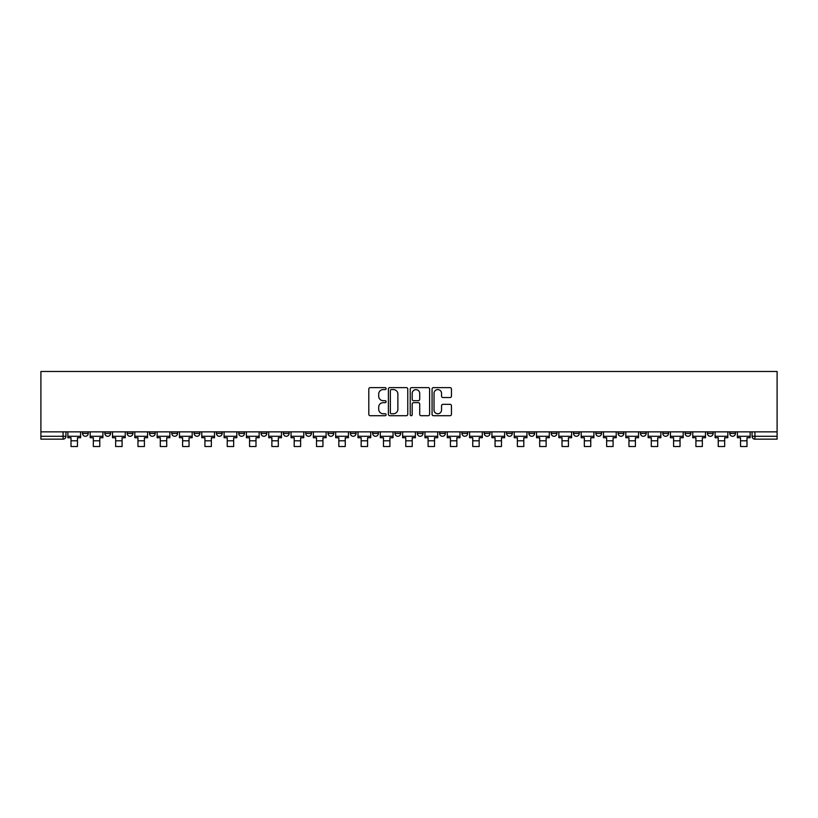 <?xml version="1.0" encoding="UTF-8"?>
<svg xmlns="http://www.w3.org/2000/svg" width="818" height="818" viewBox="0 0 818 818"><rect width="100%" height="100%" fill="white"/><g stroke="black" fill="none" stroke-linecap="round" stroke-linejoin="round"><path stroke-width="1.23" d="M386.106 388.611A0.982 0.982 0 0 0 385.125 387.63L370.206 387.63A1.401 1.401 0 0 0 368.806 389.031L368.806 414.307A1.401 1.401 0 0 0 370.206 415.708L385.125 415.708A0.982 0.982 0 0 0 386.106 414.726A0.982 0.982 0 0 0 385.125 413.744L383.192 413.744A4.489 4.489 0 0 1 378.703 409.256L378.703 407.149A4.489 4.489 0 0 1 383.192 402.65L385.125 402.65A0.982 0.982 0 0 0 386.106 401.669A0.982 0.982 0 0 0 385.125 400.687L383.192 400.687A4.489 4.489 0 0 1 378.703 396.188L378.703 394.082A4.489 4.489 0 0 1 383.192 389.593L385.125 389.593A0.982 0.982 0 0 0 386.106 388.611M685.106 431.853L685.106 433.428L690.832 433.428A2.863 2.863 0 0 1 687.969 436.291A2.863 2.863 0 0 1 685.106 433.428L685.106 431.853M662.795 431.853L662.795 433.428L668.51 433.428A2.863 2.863 0 0 1 665.658 436.291A2.863 2.863 0 0 1 662.795 433.428L662.795 431.853M528.888 431.853L528.888 433.428L534.604 433.428A2.863 2.863 0 0 1 531.751 436.291A2.863 2.863 0 0 1 528.888 433.428L528.888 431.853M506.567 431.853L506.567 433.428L512.293 433.428A2.863 2.863 0 0 1 509.43 436.291A2.863 2.863 0 0 1 506.567 433.428L506.567 431.853M484.256 431.853L484.256 433.428L489.972 433.428A2.863 2.863 0 0 1 487.109 436.291A2.863 2.863 0 0 1 484.256 433.428L484.256 431.853M439.614 431.853L439.614 433.428L445.34 433.428A2.863 2.863 0 0 1 442.477 436.291A2.863 2.863 0 0 1 439.614 433.428L439.614 431.853M394.982 433.428L394.982 431.853L394.982 433.428A2.863 2.863 0 0 0 397.845 436.291A2.863 2.863 0 0 1 394.982 433.428L400.697 433.428A2.863 2.863 0 0 1 397.845 436.291A2.863 2.863 0 0 0 400.697 433.428L400.697 431.853L400.697 433.428M372.66 433.428L372.66 431.853L372.66 433.428A2.863 2.863 0 0 0 375.523 436.291A2.863 2.863 0 0 1 372.66 433.428L378.386 433.428A2.863 2.863 0 0 1 375.523 436.291M350.349 433.428L350.349 431.853L350.349 433.428A2.863 2.863 0 0 0 353.202 436.291A2.863 2.863 0 0 1 350.349 433.428L356.065 433.428A2.863 2.863 0 0 1 353.202 436.291A2.863 2.863 0 0 0 356.065 433.428L356.065 431.853L356.065 433.428M328.028 431.853L328.028 433.428L333.744 433.428A2.863 2.863 0 0 1 330.891 436.291A2.863 2.863 0 0 1 328.028 433.428L328.028 431.853M305.707 431.853L305.707 433.428L311.433 433.428A2.863 2.863 0 0 1 308.57 436.291A2.863 2.863 0 0 1 305.707 433.428L305.707 431.853M283.396 431.853L283.396 433.428L289.112 433.428A2.863 2.863 0 0 1 286.249 436.291A2.863 2.863 0 0 1 283.396 433.428L283.396 431.853M261.075 433.428L261.075 431.853L261.075 433.428A2.863 2.863 0 0 0 263.938 436.291A2.863 2.863 0 0 1 261.075 433.428L266.791 433.428A2.863 2.863 0 0 1 263.938 436.291M216.443 433.428L216.443 431.853L216.443 433.428A2.863 2.863 0 0 0 219.296 436.291A2.863 2.863 0 0 1 216.443 433.428L222.159 433.428A2.863 2.863 0 0 1 219.296 436.291A2.863 2.863 0 0 0 222.159 433.428L222.159 431.853L222.159 433.428M194.122 433.428L194.122 431.853L194.122 433.428A2.863 2.863 0 0 0 196.985 436.291A2.863 2.863 0 0 1 194.122 433.428L199.848 433.428A2.863 2.863 0 0 1 196.985 436.291A2.863 2.863 0 0 0 199.848 433.428L199.848 431.853L199.848 433.428M171.8 433.428L171.8 431.853L171.8 433.428A2.863 2.863 0 0 0 174.663 436.291A2.863 2.863 0 0 1 171.8 433.428L177.526 433.428A2.863 2.863 0 0 1 174.663 436.291A2.863 2.863 0 0 0 177.526 433.428L177.526 431.853L177.526 433.428M149.489 433.428L149.489 431.853L149.489 433.428A2.863 2.863 0 0 0 152.342 436.291A2.863 2.863 0 0 1 149.489 433.428L155.205 433.428A2.863 2.863 0 0 1 152.342 436.291M127.168 433.428L127.168 431.853L127.168 433.428A2.863 2.863 0 0 0 130.031 436.291A2.863 2.863 0 0 1 127.168 433.428L132.894 433.428A2.863 2.863 0 0 1 130.031 436.291A2.863 2.863 0 0 0 132.894 433.428L132.894 431.853L132.894 433.428M104.847 433.428L104.847 431.853L104.847 433.428A2.863 2.863 0 0 0 107.71 436.291A2.863 2.863 0 0 1 104.847 433.428L110.573 433.428A2.863 2.863 0 0 1 107.71 436.291A2.863 2.863 0 0 0 110.573 433.428L110.573 431.853L110.573 433.428M450.043 397.528A1.401 1.401 0 0 0 451.444 396.116L451.444 389.031A1.401 1.401 0 0 0 450.043 387.63L433.468 387.63A1.401 1.401 0 0 0 432.068 389.031L432.068 414.307A1.401 1.401 0 0 0 433.468 415.708L450.043 415.708A1.401 1.401 0 0 0 451.444 414.307L451.444 405.738A1.401 1.401 0 0 0 450.043 404.337L442.947 404.337A1.401 1.401 0 0 0 441.546 405.738L441.546 409.992A3.753 3.753 0 0 1 437.783 413.744A3.753 3.753 0 0 1 434.031 409.992L434.031 393.346A3.753 3.753 0 0 1 437.783 389.593A3.753 3.753 0 0 1 441.546 393.346L441.546 396.116A1.401 1.401 0 0 0 442.947 397.528L450.043 397.528M777.1 431.853L40.9 431.853L40.9 371.484L777.1 371.484L777.1 439.154L754.922 439.154A2.863 2.863 0 0 1 752.059 436.291L777.1 436.291M407.773 389.031A1.401 1.401 0 0 0 406.362 387.63L389.797 387.63A1.401 1.401 0 0 0 388.397 389.031L388.397 414.307A1.401 1.401 0 0 0 389.797 415.708L406.362 415.708A1.401 1.401 0 0 0 407.773 414.307L407.773 389.031M411.638 387.63L428.203 387.63A1.401 1.401 0 0 1 429.603 389.031L429.603 414.307A1.401 1.401 0 0 1 428.203 415.708L421.117 415.708A1.401 1.401 0 0 1 419.706 414.307L419.706 404.051A1.401 1.401 0 0 0 418.305 402.65L413.601 402.65A1.401 1.401 0 0 0 412.19 404.051L412.19 414.726A0.982 0.982 0 0 1 411.209 415.708A0.982 0.982 0 0 1 410.227 414.726L410.227 389.031A1.401 1.401 0 0 1 411.638 387.63M752.059 431.853L752.059 436.291M65.941 431.853L65.941 436.291L65.941 431.853M63.078 431.853L63.078 439.154L40.9 439.154L40.9 436.291L65.941 436.291A2.863 2.863 0 0 1 63.078 439.154A2.863 2.863 0 0 0 65.941 436.291M40.9 431.853L40.9 436.291M735.464 431.853L735.464 433.428A2.863 2.863 0 0 1 732.611 436.291A2.863 2.863 0 0 1 729.748 433.428L735.464 433.428M729.748 431.853L729.748 433.428M713.153 431.853L713.153 433.428A2.863 2.863 0 0 1 710.29 436.291A2.863 2.863 0 0 1 707.427 433.428L713.153 433.428M707.427 431.853L707.427 433.428M690.832 431.853L690.832 433.428M668.51 431.853L668.51 433.428L668.51 431.853M646.2 431.853L646.2 433.428A2.863 2.863 0 0 1 643.337 436.291A2.863 2.863 0 0 1 640.474 433.428L646.2 433.428M640.474 431.853L640.474 433.428M623.878 431.853L623.878 433.428A2.863 2.863 0 0 1 621.015 436.291A2.863 2.863 0 0 1 618.152 433.428L623.878 433.428M618.152 431.853L618.152 433.428M601.557 431.853L601.557 433.428A2.863 2.863 0 0 1 598.704 436.291A2.863 2.863 0 0 1 595.841 433.428L601.557 433.428M595.841 431.853L595.841 433.428M579.246 431.853L579.246 433.428A2.863 2.863 0 0 1 576.383 436.291A2.863 2.863 0 0 1 573.52 433.428L579.246 433.428M573.52 431.853L573.52 433.428M556.925 431.853L556.925 433.428A2.863 2.863 0 0 1 554.062 436.291A2.863 2.863 0 0 1 551.209 433.428L556.925 433.428M551.209 431.853L551.209 433.428M534.604 431.853L534.604 433.428A2.863 2.863 0 0 1 531.751 436.291M512.293 431.853L512.293 433.428M489.972 433.428L489.972 431.853L489.972 433.428A2.863 2.863 0 0 1 487.109 436.291M467.651 431.853L467.651 433.428A2.863 2.863 0 0 1 464.798 436.291A2.863 2.863 0 0 1 461.935 433.428A2.863 2.863 0 0 0 464.798 436.291A2.863 2.863 0 0 0 467.651 433.428L461.935 433.428L461.935 431.853M445.34 433.428L445.34 431.853L445.34 433.428A2.863 2.863 0 0 1 442.477 436.291M423.018 431.853L423.018 433.428A2.863 2.863 0 0 1 420.155 436.291A2.863 2.863 0 0 1 417.303 433.428A2.863 2.863 0 0 0 420.155 436.291M417.303 431.853L417.303 433.428L423.018 433.428M378.386 431.853L378.386 433.428L378.386 431.853M333.744 433.428L333.744 431.853L333.744 433.428A2.863 2.863 0 0 1 330.891 436.291M311.433 433.428L311.433 431.853L311.433 433.428A2.863 2.863 0 0 1 308.57 436.291M289.112 433.428L289.112 431.853L289.112 433.428A2.863 2.863 0 0 1 286.249 436.291M266.791 431.853L266.791 433.428L266.791 431.853M244.48 433.428L244.48 431.853L244.48 433.428A2.863 2.863 0 0 1 241.617 436.291A2.863 2.863 0 0 1 238.754 433.428L244.48 433.428A2.863 2.863 0 0 1 241.617 436.291M238.754 431.853L238.754 433.428M155.205 431.853L155.205 433.428L155.205 431.853M88.252 431.853L88.252 433.428A2.863 2.863 0 0 1 85.389 436.291A2.863 2.863 0 0 1 82.536 433.428A2.863 2.863 0 0 0 85.389 436.291A2.863 2.863 0 0 0 88.252 433.428L88.252 431.853M82.536 431.853L82.536 433.428L88.252 433.428M391.341 389.593A0.982 0.982 0 0 0 390.36 390.575L390.36 412.763A0.982 0.982 0 0 0 391.341 413.744L393.376 413.744A4.489 4.489 0 0 0 397.875 409.256L397.875 394.082A4.489 4.489 0 0 0 393.376 389.593L391.341 389.593M419.706 393.417A3.753 3.753 0 0 0 415.953 389.665A3.753 3.753 0 0 0 412.19 393.417L412.19 399.276A1.401 1.401 0 0 0 413.601 400.687L418.305 400.687A1.401 1.401 0 0 0 419.706 399.276L419.706 393.417M67.863 436.291L80.604 436.291L80.604 437.722L77.454 437.722L77.454 446.516L71.013 446.516L71.013 437.722L67.863 437.722L67.863 431.853M80.604 436.291L80.604 431.853M90.184 436.291L102.915 436.291L102.915 437.722L99.765 437.722L99.765 446.516L93.334 446.516L93.334 437.722L90.184 437.722L90.184 431.853M102.915 436.291L102.915 431.853M112.506 436.291L125.236 436.291L125.236 437.722L122.087 437.722L122.087 446.516L115.655 446.516L115.655 437.722L112.506 437.722L112.506 431.853M125.236 436.291L125.236 431.853M134.817 436.291L147.557 436.291L147.557 437.722L144.408 437.722L144.408 446.516L137.966 446.516L137.966 437.722L134.817 437.722L134.817 431.853M147.557 436.291L147.557 431.853M157.138 436.291L169.868 436.291L169.868 437.722L166.719 437.722L166.719 446.516L160.287 446.516L160.287 437.722L157.138 437.722L157.138 431.853M169.868 436.291L169.868 431.853M179.459 436.291L192.189 436.291L192.189 437.722L189.04 437.722L189.04 446.516L182.608 446.516L182.608 437.722L179.459 437.722L179.459 431.853M192.189 436.291L192.189 431.853M201.77 436.291L214.51 436.291L214.51 437.722L211.361 437.722L211.361 446.516L204.919 446.516L204.919 437.722L201.77 437.722L201.77 431.853M214.51 436.291L214.51 431.853M224.091 436.291L236.821 436.291L236.821 437.722L233.672 437.722L233.672 446.516L227.24 446.516L227.24 437.722L224.091 437.722L224.091 431.853M236.821 436.291L236.821 431.853M246.412 436.291L259.142 436.291L259.142 437.722L255.993 437.722L255.993 446.516L249.562 446.516L249.562 437.722L246.412 437.722L246.412 431.853M259.142 436.291L259.142 431.853M268.723 436.291L281.464 436.291L281.464 437.722L278.314 437.722L278.314 446.516L271.873 446.516L271.873 437.722L268.723 437.722L268.723 431.853M281.464 436.291L281.464 431.853M291.044 436.291L303.775 436.291L303.775 437.722L300.625 437.722L300.625 446.516L294.194 446.516L294.194 437.722L291.044 437.722L291.044 431.853M303.775 436.291L303.775 431.853M313.366 436.291L326.096 436.291L326.096 437.722L322.946 437.722L322.946 446.516L316.515 446.516L316.515 437.722L313.366 437.722L313.366 431.853M326.096 436.291L326.096 431.853M335.677 436.291L348.417 436.291L348.417 437.722L345.268 437.722L345.268 446.516L338.826 446.516L338.826 437.722L335.677 437.722L335.677 431.853M348.417 436.291L348.417 431.853M357.998 436.291L370.728 436.291L370.728 437.722L367.579 437.722L367.579 446.516L361.147 446.516L361.147 437.722L357.998 437.722L357.998 431.853M370.728 436.291L370.728 431.853M380.319 436.291L393.049 436.291L393.049 437.722L389.9 437.722L389.9 446.516L383.468 446.516L383.468 437.722L380.319 437.722L380.319 431.853M393.049 436.291L393.049 431.853M402.63 436.291L415.37 436.291L415.37 437.722L412.221 437.722L412.221 446.516L405.779 446.516L405.779 437.722L402.63 437.722L402.63 431.853M415.37 436.291L415.37 431.853M424.951 436.291L437.681 436.291L437.681 437.722L434.532 437.722L434.532 446.516L428.1 446.516L428.1 437.722L424.951 437.722L424.951 431.853M437.681 436.291L437.681 431.853M447.272 436.291L460.002 436.291L460.002 437.722L456.853 437.722L456.853 446.516L450.421 446.516L450.421 437.722L447.272 437.722L447.272 431.853M460.002 436.291L460.002 431.853M469.583 436.291L482.323 436.291L482.323 437.722L479.174 437.722L479.174 446.516L472.732 446.516L472.732 437.722L469.583 437.722L469.583 431.853M482.323 436.291L482.323 431.853M491.904 436.291L504.634 436.291L504.634 437.722L501.485 437.722L501.485 446.516L495.054 446.516L495.054 437.722L491.904 437.722L491.904 431.853M504.634 436.291L504.634 431.853M514.225 436.291L526.956 436.291L526.956 437.722L523.806 437.722L523.806 446.516L517.375 446.516L517.375 437.722L514.225 437.722L514.225 431.853M526.956 436.291L526.956 431.853M536.536 436.291L549.277 436.291L549.277 437.722L546.127 437.722L546.127 446.516L539.686 446.516L539.686 437.722L536.536 437.722L536.536 431.853M549.277 436.291L549.277 431.853M558.858 436.291L571.588 436.291L571.588 437.722L568.438 437.722L568.438 446.516L562.007 446.516L562.007 437.722L558.858 437.722L558.858 431.853M571.588 436.291L571.588 431.853M581.179 436.291L593.909 436.291L593.909 437.722L590.76 437.722L590.76 446.516L584.328 446.516L584.328 437.722L581.179 437.722L581.179 431.853M593.909 436.291L593.909 431.853M603.49 436.291L616.23 436.291L616.23 437.722L613.081 437.722L613.081 446.516L606.639 446.516L606.639 437.722L603.49 437.722L603.49 431.853M616.23 436.291L616.23 431.853M625.811 436.291L638.541 436.291L638.541 437.722L635.392 437.722L635.392 446.516L628.96 446.516L628.96 437.722L625.811 437.722L625.811 431.853M638.541 436.291L638.541 431.853M648.132 436.291L660.862 436.291L660.862 437.722L657.713 437.722L657.713 446.516L651.281 446.516L651.281 437.722L648.132 437.722L648.132 431.853M660.862 436.291L660.862 431.853M670.443 436.291L683.183 436.291L683.183 437.722L680.034 437.722L680.034 446.516L673.592 446.516L673.592 437.722L670.443 437.722L670.443 431.853M683.183 436.291L683.183 431.853M692.764 436.291L705.494 436.291L705.494 437.722L702.345 437.722L702.345 446.516L695.913 446.516L695.913 437.722L692.764 437.722L692.764 431.853M705.494 436.291L705.494 431.853M715.085 436.291L727.815 436.291L727.815 437.722L724.666 437.722L724.666 446.516L718.235 446.516L718.235 437.722L715.085 437.722L715.085 431.853M727.815 436.291L727.815 431.853M737.396 436.291L750.137 436.291L750.137 437.722L746.987 437.722L746.987 446.516L740.546 446.516L740.546 437.722L737.396 437.722L737.396 431.853M750.137 436.291L750.137 431.853M754.922 431.853L754.922 439.154M71.013 440.8L77.454 440.8M93.334 440.8L99.765 440.8M115.655 440.8L122.087 440.8M137.966 440.8L144.408 440.8M160.287 440.8L166.719 440.8M182.608 440.8L189.04 440.8M204.919 440.8L211.361 440.8M227.24 440.8L233.672 440.8M249.562 440.8L255.993 440.8M271.873 440.8L278.314 440.8M294.194 440.8L300.625 440.8M316.515 440.8L322.946 440.8M338.826 440.8L345.268 440.8M361.147 440.8L367.579 440.8M383.468 440.8L389.9 440.8M405.779 440.8L412.221 440.8M428.1 440.8L434.532 440.8M450.421 440.8L456.853 440.8M472.732 440.8L479.174 440.8M495.054 440.8L501.485 440.8M517.375 440.8L523.806 440.8M539.686 440.8L546.127 440.8M562.007 440.8L568.438 440.8M584.328 440.8L590.76 440.8M606.639 440.8L613.081 440.8M628.96 440.8L635.392 440.8M651.281 440.8L657.713 440.8M673.592 440.8L680.034 440.8M695.913 440.8L702.345 440.8M718.235 440.8L724.666 440.8M740.546 440.8L746.987 440.8"/></g></svg>
